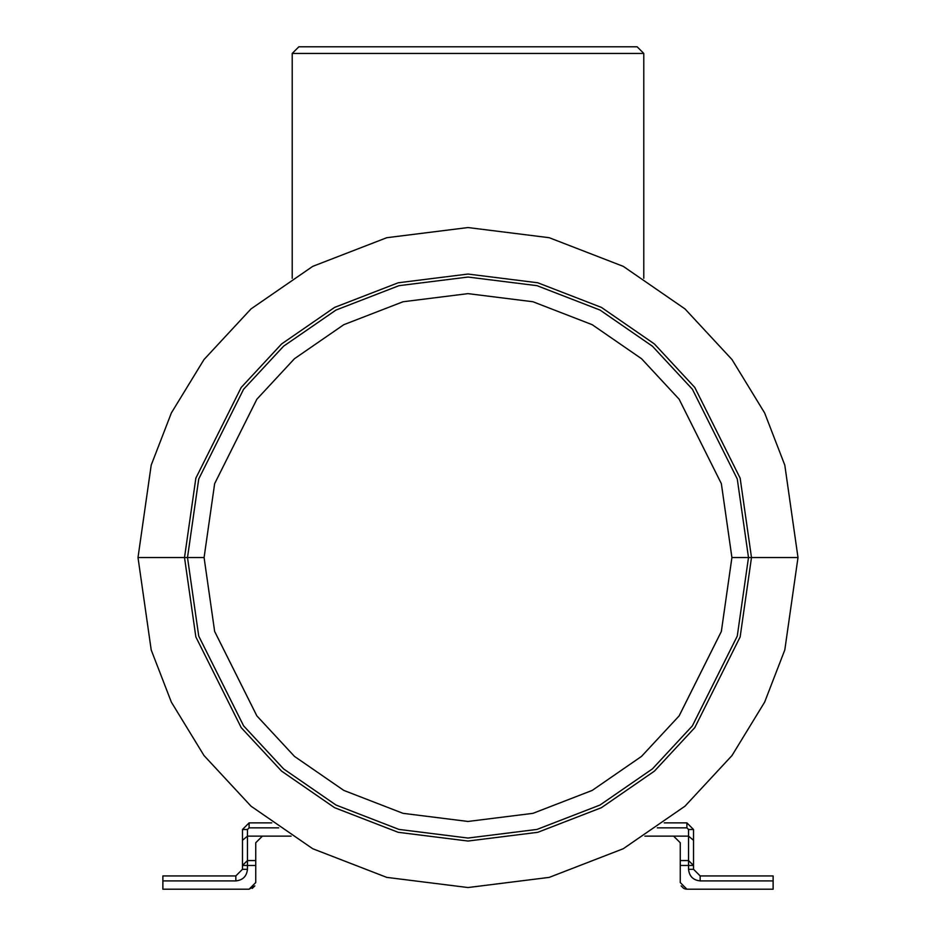 <?xml version="1.0" encoding="UTF-8"?>
<svg xmlns="http://www.w3.org/2000/svg" width="936" height="936" viewBox="0 0 936 936"><rect width="100%" height="100%" fill="white"/><g stroke="black" fill="none" stroke-linecap="round" stroke-linejoin="round"><path stroke-width="1.4" d="M751.491 557.552L740.154 478.167L694.793 387.445L654.404 343.957L601.415 307.406L537.779 282.777L468 274.049L398.221 282.777L334.585 307.406L281.596 343.957L241.207 387.445L195.846 478.167L184.509 557.552L187.504 557.552L198.724 636.082L243.606 725.845L283.561 768.877L336.001 805.042L398.958 829.413L468 838.048L537.042 829.413L599.999 805.042L652.439 768.877L692.394 725.845L737.275 636.082L748.496 557.552L751.491 557.552L740.154 636.925L694.793 727.646L654.404 771.135L601.415 807.686L537.779 832.315L468 841.043L398.221 832.315L334.585 807.686L281.596 771.135L241.207 727.646L195.846 636.925L184.509 557.552L138.001 557.552L151.199 649.947L171.37 702.152L204.001 755.539L251.012 806.177L312.706 848.718L386.767 877.383L468 887.539L549.233 877.383L623.294 848.718L684.988 806.177L731.999 755.539L764.63 702.152L784.801 649.947L797.998 557.552L751.491 557.552L797.998 557.552L784.801 649.947L764.63 702.152L731.999 755.539L684.988 806.177L623.294 848.718L549.233 877.383L468 887.539L386.767 877.383L312.706 848.718L251.012 806.177L204.001 755.539L171.37 702.152L151.199 649.947L138.001 557.552L151.199 465.145L171.37 412.94L204.001 359.553L251.012 308.915L312.706 266.374L386.767 237.709L468 227.553L549.233 237.709L623.294 266.374L684.988 308.915L731.999 359.553L764.63 412.94L784.801 465.145L797.998 557.552L784.801 465.145L764.63 412.94L731.999 359.553L684.988 308.915L623.294 266.374L549.233 237.709L468 227.553L386.767 237.709L312.706 266.374L251.012 308.915L204.001 359.553L171.37 412.94L151.199 465.145L138.001 557.552L184.509 557.552L195.846 478.167L241.207 387.445L281.596 343.957L334.585 307.406L398.221 282.777L468 274.049L537.779 282.777L601.415 307.406L654.404 343.957L694.793 387.445L740.154 478.167L751.491 557.552L731.917 557.552L721.352 631.437L679.126 715.9L641.534 756.382L592.195 790.417L532.958 813.337L468 821.457L403.042 813.337L343.805 790.417L294.466 756.382L256.873 715.9L214.648 631.437L204.083 557.552L187.504 557.552L198.724 479.01L243.606 389.247L283.561 346.215L336.001 310.05L398.958 285.679L468 277.056L537.042 285.679L599.999 310.05L652.439 346.215L692.394 389.247L737.275 479.01L748.496 557.552L737.275 636.082L692.394 725.845L652.439 768.877L599.999 805.042L537.042 829.413L468 838.048L398.958 829.413L336.001 805.042L283.561 768.877L243.606 725.845L198.724 636.082L187.504 557.552L204.083 557.552L214.648 631.437L256.873 715.9L294.466 756.382L343.805 790.417L403.042 813.337L468 821.457L532.958 813.337L592.195 790.417L641.534 756.382L679.126 715.9L721.352 631.437L731.917 557.552L721.352 483.655L679.126 399.204L641.534 358.71L592.195 324.687L532.958 301.755L468 293.635L403.042 301.755L343.805 324.687L294.466 358.71L256.873 399.204L214.648 483.655L204.083 557.552L214.648 483.655L256.873 399.204L294.466 358.71L343.805 324.687L403.042 301.755L468 293.635L532.958 301.755L592.195 324.687L641.534 358.71L679.126 399.204L721.352 483.655L731.917 557.552L748.496 557.552L737.275 479.01L692.394 389.247L652.439 346.215L599.999 310.05L537.042 285.679L468 277.056L398.958 285.679L336.001 310.05L283.561 346.215L243.606 389.247L198.724 479.01L187.504 557.552L184.509 557.552L195.846 636.925L241.207 727.646L281.596 771.135L334.585 807.686L398.221 832.315L468 841.043L537.779 832.315L601.415 807.686L654.404 771.135L694.793 727.646L740.154 636.925L751.491 557.552M242.471 869.298L242.471 829.507L249.105 822.873L271.779 822.873L249.105 822.873L242.471 829.507L242.471 869.298L235.837 875.932L242.471 869.298L247.455 869.298C246.718 876.307 242.845 880.168 235.837 880.905L162.876 880.905L162.876 889.2L249.105 889.2L255.739 882.566L255.739 865.461L255.739 882.566L249.105 889.2L162.876 889.2L162.876 875.932L235.837 875.932L162.876 875.932L162.876 880.905L235.837 880.905L235.837 875.932L235.837 880.905C242.845 880.168 246.718 876.307 247.455 869.298L242.471 869.298M255.739 842.763L255.739 865.461L247.455 865.461L247.455 869.298L247.455 865.461L255.739 865.461L255.739 842.763L262.373 836.14L255.739 842.763M291.119 836.14L262.373 836.14L291.119 836.14M693.529 829.507L693.529 869.298L700.163 875.932L773.124 875.932L773.124 880.905L700.163 880.905C693.155 880.168 689.282 876.307 688.545 869.298L688.545 865.461L680.261 865.461L680.261 842.763L673.627 836.14L644.881 836.14L688.545 836.14L688.545 829.507L686.895 827.845L657.306 827.845L686.895 827.845L688.545 829.507L688.545 836.14L673.627 836.14L680.261 842.763L680.261 860.558L688.545 860.558L688.545 836.14L688.545 860.558L680.261 860.558L680.261 882.566L680.261 865.461L688.545 865.461L688.545 869.298C689.282 876.307 693.155 880.168 700.163 880.905L773.124 880.905L773.124 889.2L773.124 875.932L700.163 875.932L700.163 880.905L700.163 875.932L693.529 869.298L688.545 869.298L693.529 869.298L693.529 865.461L688.545 865.461L688.545 860.558L688.545 865.461L693.529 865.461L688.545 860.558L693.529 865.461L693.529 840.306L688.545 836.14L693.529 840.306L693.529 829.507L688.545 829.507L693.529 829.507L686.895 822.873L693.529 829.507M680.261 882.566L686.895 889.2L773.124 889.2L686.895 889.2L680.261 882.566M664.221 822.873L686.895 822.873L686.895 827.845L686.895 822.873L664.221 822.873M643.781 53.434L643.781 278.261L643.781 53.434L292.219 53.434L292.219 278.261L292.219 53.434L298.853 46.8L637.147 46.8L298.853 46.8L292.219 53.434L643.781 53.434L637.147 46.8L643.781 53.434M683.76 888.416L681.151 885.889L683.631 888.346M684.415 888.72L686.006 889.141M249.105 889.2L254.849 885.889L252.24 888.416M278.694 827.845L249.105 827.845L247.455 829.507L247.455 836.14L262.373 836.14L247.455 836.14L247.455 860.558L255.739 860.558L247.455 860.558L247.455 865.461L242.471 865.461L247.455 865.461L247.455 860.558L242.471 865.461L247.455 860.558L247.455 836.14L242.471 840.306L247.455 836.14L247.455 829.507L242.471 829.507L247.455 829.507L249.105 827.845L249.105 822.873L249.105 827.845L278.694 827.845"/></g></svg>
